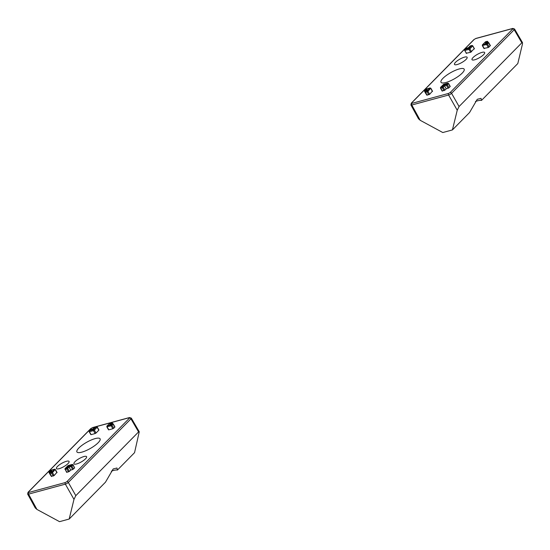 <?xml version="1.0" encoding="UTF-8"?>
<svg xmlns="http://www.w3.org/2000/svg" width="550" height="550" viewBox="0 0 550 550"><rect width="100%" height="100%" fill="white"/><g stroke="black" fill="none" stroke-linecap="round" stroke-linejoin="round"><path stroke-width="0.82" d="M67.808 465.877A0.729 0.509 44.6 0 1 67.904 465.706L65.113 468.538A0.729 0.509 44.6 0 0 65.106 469.191L66.667 472.347L69.396 471.419L70.737 470.064L68.564 466.283L71.019 465.623L72.112 464.509L68.076 465.603L65.285 468.435L66.866 468.009L68.564 466.283M70.737 470.064L72.662 469.542L70.998 466.599A0.729 0.481 -105.2 0 1 71.019 465.623A0.729 0.509 -135.4 0 1 71.885 466.084L72.978 464.977A0.729 0.509 -135.4 0 0 72.112 464.509A0.729 0.481 74.8 0 1 72.263 464.42L68.234 465.513A0.729 0.481 74.8 0 0 68.076 465.603A0.729 0.509 44.6 0 0 67.904 465.706L68.234 465.513A0.729 0.481 74.8 0 1 68.413 465.513M72.662 469.542L74.642 467.919L72.82 464.75A0.729 0.481 74.8 0 0 72.263 464.42L73.088 464.764L74.642 467.919M78.87 447.989A13.31 3.596 150.5 0 1 91.128 440.048A13.31 3.596 150.5 0 1 100.086 438.811A13.31 3.596 150.5 0 1 98.141 442.757A13.31 3.596 150.5 0 1 85.848 450.711A13.31 3.596 150.5 0 1 76.911 451.921A13.31 3.596 150.5 0 1 78.87 447.989M59.111 468.696A7.26 1.959 150.5 0 1 56.43 468.579A7.26 1.959 150.5 0 1 59.366 464.846A7.26 1.959 150.5 0 1 66.392 461.306A7.26 1.959 150.5 0 1 69.073 461.422A7.26 1.959 150.5 0 1 66.138 465.156A7.26 1.959 150.5 0 1 59.111 468.696M76.636 463.946A7.26 1.959 150.5 0 1 73.954 463.822A7.26 1.959 150.5 0 1 76.883 460.096A7.26 1.959 150.5 0 1 83.916 456.548A7.26 1.959 150.5 0 1 86.591 456.672A7.26 1.959 150.5 0 1 83.662 460.398A7.26 1.959 150.5 0 1 76.636 463.946M98.684 429.976L96.993 427.041A0.729 0.481 74.8 0 0 96.284 426.8L94.703 427.233L93.005 428.959L90.551 429.619L89.464 430.732L93.493 429.639L96.284 426.8A0.729 0.509 -135.4 0 1 97.151 427.268L94.359 430.1A0.729 0.509 -135.4 0 0 93.493 429.639A0.729 0.481 -105.2 0 0 93.473 430.616L94.359 430.1L96.023 433.043L98.814 430.21M96.023 433.043L95.136 433.558L93.473 430.616L89.444 431.709A0.729 0.481 -105.2 0 1 89.464 430.732A0.729 0.509 44.6 0 0 89.279 431.482L91.108 434.651L95.136 433.558M114.682 426.896L113.149 424.194L111.169 425.817L106.975 426.683A0.729 0.509 44.6 0 1 107.154 425.927L109.945 423.094L111.526 422.668L109.828 424.394L112.276 423.727L111.183 424.834L107.154 425.927A0.729 0.481 -105.2 0 0 107.133 426.91L108.804 429.846L112.833 428.752L111.169 425.817A0.729 0.481 -105.2 0 1 111.183 424.834A0.729 0.509 -135.4 0 1 112.056 425.301L113.719 428.244L114.812 427.137M113.719 428.244L112.833 428.752M56.815 472.484L54.154 475.551L51.528 476.266M138.579 431.922L75.811 495.653L73.982 499.379L69.176 519.042L105.483 482.178L113.183 468.951L116.964 468.016L117.425 470.051L134.558 452.657L139.253 431.757L138.579 431.922L130.955 418.846A2.42 0.653 -29.9 0 0 131.306 418.124L129.498 417.546A1.21 0.797 -105.2 0 0 129.243 417.704L92.434 427.687L90.956 428.546L28.318 492.133L28.593 492.511L65.395 482.522L66.88 481.669L129.511 418.082L129.243 417.704M111.348 471.164A13.647 3.685 150.5 0 1 117.425 470.051M27.651 494.086L35.241 507.911L36.946 509.431L59.537 521.661L69.176 519.042M93.191 429.337L93.005 428.959L93.191 429.337M111.059 424.49L109.828 424.394L112.434 423.638A0.729 0.481 74.8 0 0 112.276 423.727A0.729 0.509 -135.4 0 1 113.149 424.194L112.984 423.967A0.729 0.481 74.8 0 0 112.434 423.638L113.252 423.974L114.916 426.917M51.198 471.969L51.748 470.848L49.294 471.515L50.387 470.408L54.416 469.315L51.624 472.147L50.043 472.574L51.748 470.848L49.871 472.67A0.729 0.509 44.6 0 1 50.043 472.574A0.729 0.481 -105.2 0 0 50.029 473.55L49.864 473.323A0.729 0.509 44.6 0 1 49.871 472.67M468.683 48.091L468.504 47.706L466.049 48.373L464.956 49.486L468.985 48.393L471.776 45.554L470.202 45.987L468.504 47.706L468.683 48.091M474.176 48.73L470.628 52.312L466.441 53.178M462.213 73.109A13.31 3.596 150.5 0 1 449.928 81.056A13.31 3.596 150.5 0 1 440.99 82.273A13.31 3.596 150.5 0 1 442.942 78.334A13.31 3.596 150.5 0 1 455.201 70.4A13.31 3.596 150.5 0 1 464.159 69.156A13.31 3.596 150.5 0 1 462.213 73.109M481.972 52.394A7.26 1.959 150.5 0 1 484.646 52.518A7.26 1.959 150.5 0 1 481.717 56.244A7.26 1.959 150.5 0 1 474.684 59.792A7.26 1.959 150.5 0 1 472.01 59.668A7.26 1.959 150.5 0 1 474.939 55.942A7.26 1.959 150.5 0 1 481.972 52.394M464.447 57.152A7.26 1.959 150.5 0 1 467.129 57.269A7.26 1.959 150.5 0 1 464.193 61.002A7.26 1.959 150.5 0 1 457.167 64.542A7.26 1.959 150.5 0 1 454.486 64.426A7.26 1.959 150.5 0 1 457.421 60.693A7.26 1.959 150.5 0 1 464.447 57.152M450.003 86.439L449.047 87.78L446.229 88.818L444.895 90.172L442.269 90.887M432.307 91.238L429.653 94.304L427.027 95.019M490.174 45.65L488.324 47.506L484.131 48.373M475.42 101.509A13.647 3.685 150.5 0 1 481.504 100.402L481.037 98.368L477.263 99.296L469.556 112.53L452.423 129.924L457.236 110.261L448.607 95.026A2.42 0.639 -29.5 0 0 451.571 93.321L514.202 29.728A2.42 0.653 -29.9 0 0 514.559 29.006L512.751 28.428L475.942 38.418A1.21 0.797 -105.2 0 1 476.238 38.418M446.229 88.818L444.056 85.037L446.511 84.37L447.604 83.263L443.575 84.356L440.784 87.189L442.358 86.763L444.056 85.037M512.758 28.957L512.49 28.579L475.688 38.569L474.203 39.421L411.572 103.015L411.84 103.393L448.649 93.404L450.127 92.551L512.758 28.957A1.21 0.846 44.6 0 1 514.202 29.728L521.826 42.804L459.058 106.535L457.236 110.261M521.826 42.804L522.5 42.639L522.452 44.041L517.811 63.539L481.504 100.402M411.572 103.015A1.21 0.846 -135.4 0 0 411.283 103.18L410.905 104.968L418.495 118.793L420.2 120.306L411.799 105.016L448.607 95.026A1.21 0.797 74.8 0 1 448.649 93.404M420.2 120.306L442.791 132.536L452.423 129.924M426.697 90.723L427.24 89.602L424.786 90.269L425.879 89.162L429.908 88.069L427.116 90.901L425.542 91.328L427.24 89.602L425.37 91.424A0.729 0.509 44.6 0 1 425.542 91.328A0.729 0.481 -105.2 0 0 425.521 92.304L425.356 92.077A0.729 0.509 44.6 0 1 425.37 91.424L425.253 92.297L426.917 95.233M486.551 43.244L485.32 43.148L487.774 42.481L486.681 43.587L482.652 44.681L485.444 41.848L487.018 41.422L485.32 43.148L487.926 42.384A0.729 0.481 74.8 0 0 487.774 42.481A0.729 0.509 -135.4 0 1 488.641 42.948L486.661 44.564L482.467 45.43A0.729 0.509 44.6 0 1 482.652 44.681A0.729 0.481 -105.2 0 0 482.632 45.657L484.296 48.599M66.935 472.361L65.271 469.418A0.729 0.481 -105.2 0 1 65.285 468.435A0.729 0.509 44.6 0 0 65.113 468.538L65.003 469.404L66.846 468.992L69.066 467.122L71.885 466.084L73.549 469.026M68.509 471.928L66.846 468.992A0.729 0.481 -105.2 0 1 66.866 468.009A0.729 0.509 -135.4 0 1 67.733 468.476L69.396 471.419M90.956 428.546A1.21 0.846 -135.4 0 0 90.667 428.704L92.689 427.536M28.318 492.133A1.21 0.846 -135.4 0 0 28.036 492.298L90.667 428.711A1.21 0.846 -135.4 0 0 90.502 429M28.036 492.298L27.658 494.086A2.42 0.653 -29.1 0 0 28.552 494.134L65.361 484.144A2.42 0.639 -29.5 0 0 68.324 482.439L130.955 418.846A1.21 0.846 44.6 0 0 129.511 418.082M28.593 492.511A1.21 0.797 74.8 0 0 28.552 494.134L36.946 509.431M65.395 482.522A1.21 0.797 74.8 0 0 65.361 484.144L73.982 499.379M66.88 481.669A1.21 0.846 44.6 0 1 68.324 482.439L75.811 495.653M92.434 427.687A1.21 0.797 -105.2 0 1 92.696 427.536A1.21 0.797 -105.2 0 1 92.991 427.536M110.282 423.005A0.729 0.481 74.8 0 0 110.103 423.005L111.677 422.572A0.729 0.481 74.8 0 1 112.234 422.909L111.705 423.83M112.661 423.61L112.392 423.136A0.729 0.509 -135.4 0 0 111.526 422.668A0.729 0.481 74.8 0 1 111.677 422.572L112.929 423.679M51.693 476.493L50.029 473.55L51.604 473.124A0.729 0.481 -105.2 0 1 51.624 472.147A0.729 0.509 -135.4 0 1 52.491 472.615L51.604 473.124L53.268 476.066M50.332 472.203L49.108 472.264A0.729 0.509 44.6 0 1 49.294 471.515A0.729 0.481 -105.2 0 0 49.273 472.491L49.665 473.186M56.946 472.718L55.282 469.776A0.729 0.509 -135.4 0 0 54.416 469.315A0.729 0.481 74.8 0 1 55.124 469.549L52.491 472.615L54.154 475.551M95.04 427.137A0.729 0.481 74.8 0 0 94.703 427.233A0.729 0.509 44.6 0 0 94.531 427.329L92.971 428.918L90.709 429.529A0.729 0.481 74.8 0 0 90.551 429.619A0.729 0.509 44.6 0 0 90.379 429.722L89.286 430.829L89.176 431.695L90.839 434.638M90.282 429.894A0.729 0.509 44.6 0 1 90.379 429.722L90.709 429.529A0.729 0.481 74.8 0 1 90.887 429.529M94.435 427.501A0.729 0.509 44.6 0 1 94.531 427.329L96.436 426.711L97.261 427.054L98.924 429.997M109.677 423.369A0.729 0.509 44.6 0 1 109.945 423.094A0.729 0.481 74.8 0 1 110.103 423.005L106.982 426.03L106.865 426.896L108.536 429.839M50.112 470.676A0.729 0.509 44.6 0 1 50.387 470.408A0.729 0.481 74.8 0 1 50.717 470.312M466.379 48.283A0.729 0.481 74.8 0 0 466.049 48.373A0.729 0.509 44.6 0 0 465.877 48.476L464.784 49.583A0.729 0.509 44.6 0 1 464.956 49.486A0.729 0.481 -105.2 0 0 464.936 50.463L468.964 49.369A0.729 0.481 -105.2 0 1 468.985 48.393A0.729 0.509 -135.4 0 1 469.858 48.854L472.649 46.021A0.729 0.509 -135.4 0 0 471.776 45.554A0.729 0.481 74.8 0 1 472.484 45.794L471.934 45.464L470.353 45.891A0.729 0.481 74.8 0 0 470.202 45.987A0.729 0.509 44.6 0 0 470.03 46.083L468.462 47.671L465.877 48.476A0.729 0.509 44.6 0 0 465.781 48.648M466.331 53.391L464.777 50.236A0.729 0.509 44.6 0 1 464.784 49.583L464.668 50.449L466.599 53.405M470.532 45.891A0.729 0.481 74.8 0 0 470.353 45.891L470.03 46.083A0.729 0.509 44.6 0 0 469.934 46.255M470.628 52.312L468.964 49.369L469.858 48.854L471.522 51.796M474.313 48.964L472.752 45.808L474.416 48.751M450.127 92.551A1.21 0.846 44.6 0 1 451.571 93.321L459.058 106.535M475.688 38.569A1.21 0.797 -105.2 0 1 475.942 38.418L473.914 39.586A1.21 0.846 -135.4 0 0 473.756 39.882M474.203 39.421A1.21 0.846 -135.4 0 0 473.914 39.586L411.283 103.18M410.905 104.968A2.42 0.653 -29.1 0 0 411.799 105.016A1.21 0.797 74.8 0 1 411.84 103.393M444.001 90.681L442.337 87.739L444.565 85.876L447.384 84.838L448.312 83.504A0.729 0.481 74.8 0 0 447.604 83.263A0.729 0.509 -135.4 0 1 448.47 83.731L450.141 86.673M442.427 91.114L440.763 88.172L442.337 87.739A0.729 0.481 -105.2 0 1 442.358 86.763A0.729 0.509 -135.4 0 1 443.231 87.23L444.895 90.172M440.598 87.945L440.763 88.172A0.729 0.481 -105.2 0 1 440.784 87.189A0.729 0.509 44.6 0 0 440.598 87.945M449.047 87.78L447.384 84.838A0.729 0.509 -135.4 0 0 446.511 84.37A0.729 0.481 -105.2 0 0 446.49 85.353L448.154 88.296M427.185 95.246L425.521 92.304L427.096 91.877A0.729 0.481 -105.2 0 1 427.116 90.901A0.729 0.509 -135.4 0 1 427.989 91.369L427.096 91.877L428.759 94.82M425.831 90.956L424.607 91.018A0.729 0.509 44.6 0 1 424.786 90.269A0.729 0.481 -105.2 0 0 424.765 91.245L425.157 91.939M432.444 91.472L430.781 88.529A0.729 0.509 -135.4 0 0 429.908 88.069A0.729 0.481 74.8 0 1 430.616 88.302L427.989 91.369L429.653 94.304M485.774 41.759A0.729 0.481 74.8 0 0 485.595 41.759L487.176 41.326A0.729 0.481 74.8 0 1 487.726 41.663L487.204 42.584M488.159 42.364L487.891 41.889A0.729 0.509 -135.4 0 0 487.018 41.422A0.729 0.481 74.8 0 1 487.169 41.326L488.428 42.432M490.414 45.671L488.751 42.728L487.926 42.384A0.729 0.481 74.8 0 1 488.482 42.721L490.304 45.884M489.211 46.998L487.547 44.055A0.729 0.509 -135.4 0 0 486.681 43.587A0.729 0.481 -105.2 0 0 486.661 44.564L488.324 47.506M443.307 84.631A0.729 0.509 44.6 0 1 443.575 84.356A0.729 0.481 74.8 0 1 443.905 84.267M425.611 89.43A0.729 0.509 44.6 0 1 425.879 89.162A0.729 0.481 74.8 0 1 426.216 89.066M485.176 42.123A0.729 0.509 44.6 0 1 485.444 41.848A0.729 0.481 74.8 0 1 485.595 41.759L482.481 44.784L482.364 45.65L484.027 48.593M92.696 427.536L129.498 417.546M51.425 476.479L49.761 473.543L49.871 472.677M50.669 475.42L49.005 472.478L49.122 471.611L50.538 470.312L54.567 469.219L55.392 469.562L57.056 472.505M131.306 418.124L139.253 431.757M450.244 86.453L448.58 83.517L447.755 83.174L443.726 84.267L440.612 87.292L440.495 88.158L442.159 91.101M426.161 94.174L424.497 91.231L424.614 90.365L426.037 89.066L430.066 87.972L430.884 88.316L432.547 91.259M514.553 29.006L522.5 42.639"/></g></svg>
